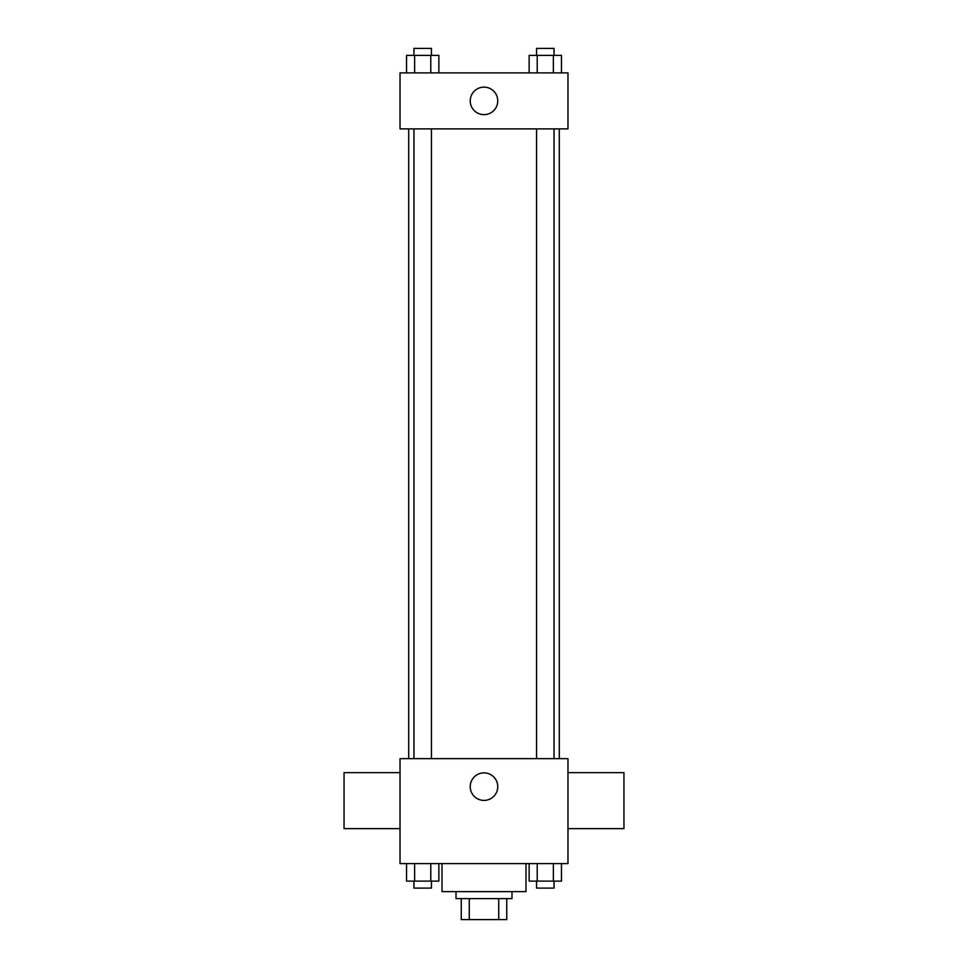 <?xml version="1.0" encoding="UTF-8"?>
<svg xmlns="http://www.w3.org/2000/svg" width="968" height="968" viewBox="0 0 968 968"><rect width="100%" height="100%" fill="white"/><g stroke="black" fill="none" stroke-linecap="round" stroke-linejoin="round"><path stroke-width="1.45" d="M498.726 898.606L498.726 919.6L461.252 919.6L461.252 898.606M498.726 919.6L506.748 919.6L506.748 898.606L506.748 919.6M511.987 891.613L511.987 898.606L456.013 898.606L456.013 891.613M469.274 898.606L469.274 919.6M442.013 863.613L442.013 891.613L525.987 891.613L525.987 863.613M567.974 863.613L400.026 863.613L400.026 758.658L567.974 758.658L567.974 863.613M497.758 786.645A13.758 13.758 0 0 1 477.115 798.564A13.758 13.758 0 0 1 477.115 774.727A13.758 13.758 0 0 1 497.758 786.645M567.974 828.632L623.949 828.632L623.949 772.645L567.974 772.645M400.026 772.645L344.051 772.645L344.051 828.632L400.026 828.632M559.298 128.877L559.298 758.658M536.55 758.658L536.55 128.877M431.45 128.877L431.45 758.658M567.974 128.877L400.026 128.877L400.026 72.89L567.974 72.89L567.974 128.877M497.758 100.878A13.758 13.758 0 0 1 477.115 112.796A13.758 13.758 0 0 1 477.115 88.971A13.758 13.758 0 0 1 497.758 100.878M561.464 72.89L561.464 55.394L529.133 55.394L529.133 72.89M553.381 55.394L553.381 72.89M537.216 55.394L537.216 72.89M536.55 55.394L536.55 48.4L554.047 48.4L554.047 55.394M438.867 72.89L438.867 55.394L406.536 55.394L406.536 72.89M430.784 55.394L430.784 72.89M414.619 55.394L414.619 72.89M413.953 55.394L413.953 48.4L431.45 48.4L431.45 55.394M561.464 863.613L561.464 881.11L529.133 881.11L529.133 863.613M553.381 863.613L553.381 881.11M537.216 863.613L537.216 881.11M554.047 881.11L554.047 888.116L536.55 888.116L536.55 881.11M438.867 863.613L438.867 881.11L406.536 881.11L406.536 863.613M430.784 863.613L430.784 881.11M414.619 863.613L414.619 881.11M431.45 881.11L431.45 888.116L413.953 888.116L413.953 881.11M408.702 128.877L408.702 758.658M554.047 758.658L554.047 128.877M413.953 128.877L413.953 758.658"/></g></svg>
